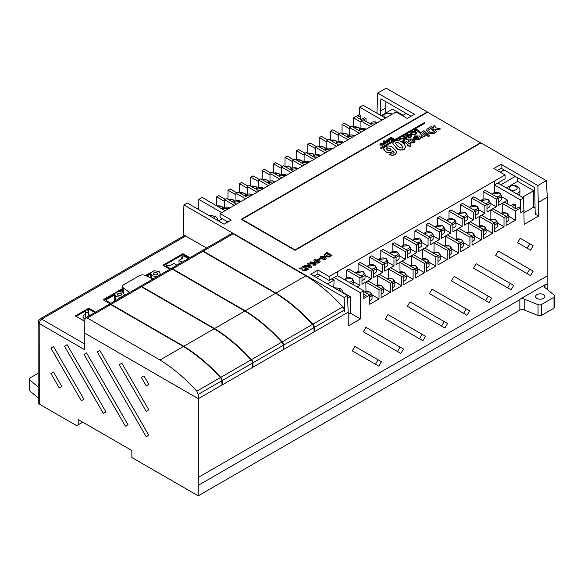 <?xml version="1.0" encoding="UTF-8"?>
<svg xmlns="http://www.w3.org/2000/svg" width="584" height="584" viewBox="0 0 584 584"><rect width="100%" height="100%" fill="white"/><g stroke="black" fill="none" stroke-linecap="round" stroke-linejoin="round"><path stroke-width="0.88" d="M498.349 201.714A5.022 2.898 0 0 0 501.422 199.042L501.422 195.494A5.022 2.898 180 0 1 498.349 198.166M486.983 208.276A5.022 2.898 0 0 0 490.056 205.604L490.056 202.057A5.022 2.898 180 0 1 486.983 204.728M475.624 214.839A5.022 2.898 0 0 0 478.69 212.167L478.69 208.619A5.022 2.898 180 0 1 475.624 211.291M464.258 221.394A5.022 2.898 0 0 0 467.331 218.723L467.331 215.182A5.022 2.898 180 0 1 464.258 217.847M452.892 227.957A5.022 2.898 0 0 0 455.965 225.285L455.965 221.737A5.022 2.898 180 0 1 452.892 224.409M441.533 234.52A5.022 2.898 0 0 0 444.599 231.848L444.599 228.3A5.022 2.898 180 0 1 441.533 230.972M430.167 241.082A5.022 2.898 0 0 0 433.233 238.411L433.233 234.863A5.022 2.898 180 0 1 430.167 237.535M418.801 247.638A5.022 2.898 0 0 0 421.874 244.966L421.874 241.426A5.022 2.898 180 0 1 418.801 244.09M407.442 254.201A5.022 2.898 0 0 0 410.508 251.529L410.508 247.981A5.022 2.898 180 0 1 407.442 250.653M396.076 260.763A5.022 2.898 0 0 0 399.142 258.091L399.142 254.544A5.022 2.898 180 0 1 396.076 257.216M384.71 267.326A5.022 2.898 0 0 0 387.783 264.654L387.783 261.106A5.022 2.898 180 0 1 384.71 263.778M373.344 273.881A5.022 2.898 0 0 0 376.417 271.21L376.417 267.669A5.022 2.898 180 0 1 373.344 270.334M361.985 280.444A5.022 2.898 0 0 0 365.051 277.772L365.051 274.224A5.022 2.898 180 0 1 361.985 276.896M353.597 284.897A5.022 2.898 0 0 0 353.692 284.335L353.692 280.787A5.022 2.898 180 0 1 350.955 283.371M506.124 221.832A5.022 2.898 0 0 0 508.883 219.241L508.883 215.693A5.022 2.898 180 0 1 506.124 218.285M494.757 228.402A5.022 2.898 0 0 0 497.48 225.826L497.48 222.278A5.022 2.898 180 0 1 494.757 224.855M483.399 234.972A5.022 2.898 0 0 0 486.078 232.41L486.078 228.862A5.022 2.898 180 0 1 483.399 231.425M472.033 241.542A5.022 2.898 0 0 0 474.675 238.995L474.675 235.447A5.022 2.898 180 0 1 472.033 238.002M460.666 248.12A5.022 2.898 0 0 0 463.273 245.572L463.273 242.031A5.022 2.898 180 0 1 460.666 244.572M449.308 254.69A5.022 2.898 0 0 0 451.87 252.157L451.87 248.609A5.022 2.898 180 0 1 449.308 251.142M437.942 261.26A5.022 2.898 0 0 0 440.467 258.741L440.467 255.193A5.022 2.898 180 0 1 437.942 257.712M426.576 267.83A5.022 2.898 0 0 0 429.065 265.326L429.065 261.778A5.022 2.898 180 0 1 426.576 264.282M415.217 274.4A5.022 2.898 0 0 0 417.662 271.91L417.662 268.363A5.022 2.898 180 0 1 415.217 270.852M403.851 280.97A5.022 2.898 0 0 0 406.26 278.488L406.26 274.947A5.022 2.898 180 0 1 403.851 277.422M392.484 287.54A5.022 2.898 0 0 0 394.857 285.072L394.857 281.524A5.022 2.898 180 0 1 392.484 283.992M381.118 294.102A5.022 2.898 0 0 0 383.454 291.657L383.454 288.109A5.022 2.898 180 0 1 381.118 290.562M369.76 300.672A5.022 2.898 0 0 0 372.052 298.241L372.052 294.694A5.022 2.898 180 0 1 369.76 297.125M519.023 195.238A6.789 3.92 0 0 0 519.921 193.297L519.921 190.282A6.789 3.92 180 0 1 516.395 193.72M543.463 298.402A4.614 2.664 180 0 1 538.433 298.979A4.614 2.664 180 0 1 535.586 296.519A4.614 2.664 180 0 1 536.937 294.635A4.614 2.664 180 0 1 541.967 294.059A4.614 2.664 180 0 1 544.814 296.519A4.614 2.664 180 0 1 543.463 298.402M85.074 318.521A3.803 2.197 180 0 1 83.067 316.586A3.803 2.197 180 0 1 84.184 315.039A3.803 2.197 180 0 1 85.49 314.542M88.25 314.542A3.803 2.197 180 0 1 90.009 315.353M157.008 272.743A2.139 1.234 0 0 0 154.68 272.472A2.139 1.234 0 0 0 153.358 273.619A2.139 1.234 0 0 0 153.986 274.487A2.139 1.234 0 0 0 156.315 274.757A2.139 1.234 0 0 0 157.636 273.619A2.139 1.234 0 0 0 157.008 272.743M120.998 293.533A2.139 1.234 0 0 0 118.669 293.27A2.139 1.234 0 0 0 117.347 294.409A2.139 1.234 0 0 0 117.975 295.278A2.139 1.234 0 0 0 120.304 295.548A2.139 1.234 0 0 0 121.625 294.409A2.139 1.234 0 0 0 120.998 293.533M111.113 304.315L183.799 346.276L214.131 328.763L141.445 286.802A3.395 1.956 -120 0 0 139.751 286.635L109.42 304.147A3.395 1.956 60 0 1 111.113 304.315L141.445 286.802M183.42 346.502L160.016 360.007L87.33 318.046L85.622 317.878L84.892 319.455L84.687 333.084L198.326 398.719L198.202 394.419L196.823 391.192L220.365 377.6A138.941 80.22 60 0 0 183.42 346.502L110.734 304.534A3.395 1.956 -120 0 0 109.033 304.366L85.622 317.878M183.799 346.276A138.941 80.22 -120 0 1 220.752 377.374A3.395 1.956 60 0 1 222.168 380.586L222.351 384.754L221.964 384.98L221.789 380.804A3.395 1.956 -120 0 0 220.365 377.6M547.193 289.409L547.303 197.209L546.339 180.653L537.864 185.544L501.101 164.323L493.881 168.484L505.065 174.945L329.12 276.531L317.93 270.071L310.717 274.239L347.48 295.46L348.203 312.184L198.348 398.704L84.687 333.084L84.687 349.736L39.194 323.47L39.303 404.084L76.679 425.663L78.183 424.787L78.183 419.553L131.845 450.534L131.845 457.513L198.21 495.831L519.84 310.141L519.84 299.672L198.21 485.355L198.21 495.831M347.48 295.46L344.107 297.417L183.916 204.926L183.194 236.257M201.378 251.076A3.395 1.956 60 0 1 201.56 250.945L231.505 233.658A3.395 1.956 60 0 1 233.198 233.826L305.885 275.794A138.941 80.22 60 0 1 342.837 306.892A3.395 1.956 60 0 1 344.253 310.104L344.319 311.535L344.699 311.308L344.107 297.417M201.56 250.945A3.395 1.956 60 0 1 203.254 251.113L275.94 293.08A138.941 80.22 -120 0 1 312.893 324.178A3.395 1.956 60 0 1 314.309 327.39L314.491 331.559L314.104 331.778L313.929 327.609A3.395 1.956 -120 0 0 312.506 324.397A138.941 80.22 60 0 0 275.553 293.299L245.229 310.812L172.543 268.844A3.395 1.956 60 0 0 170.842 268.676L201.173 251.171A3.395 1.956 -120 0 1 202.867 251.339L172.543 268.844M245.229 310.812A138.941 80.22 -120 0 1 282.174 341.91A3.395 1.956 60 0 1 283.598 345.122L283.78 349.29L283.393 349.509L283.211 345.341A3.395 1.956 -120 0 0 281.795 342.136A138.941 80.22 60 0 0 244.842 311.031L214.511 328.544L141.832 286.583A3.395 1.956 60 0 0 140.131 286.416L170.462 268.903A3.395 1.956 -120 0 1 172.156 269.071L141.832 286.583M214.511 328.544A138.941 80.22 -120 0 1 251.463 359.642A3.395 1.956 60 0 1 252.887 362.854L253.062 367.022L252.682 367.241L252.5 363.073A3.395 1.956 -120 0 0 251.083 359.868A138.941 80.22 60 0 0 214.131 328.763M160.016 360.007C172.879 367.927 185.143 378.322 196.823 391.192M244.842 311.031L172.156 269.071M275.553 293.299L202.867 251.339M305.885 275.794L275.94 293.08M381.221 148.628L425.079 123.085L424.312 122.647L380.454 147.964L381.221 148.628L425.079 123.085M383.863 144.036L383.111 145.044L380.432 145.197L379.936 144.43M388.053 139.218L389.002 138.663L391.55 138.839L390.521 137.787L391.316 137.328L394.426 139.342L393.623 139.802L392.433 139.116L392.317 140.561L391.316 141.138L391.477 139.43L388.053 139.437L391.455 139.649M391.572 138.62L390.521 137.787M396.813 152.256L395.244 154.57C393.346 155.512 391.419 155.505 389.448 154.548L391.477 152.942L393.711 153.183L394.156 152.409L392.959 150.687L391.937 151.825C389.754 152.818 387.637 152.745 385.601 151.592L383.557 148.818L385.09 146.745C387.82 145.62 390.36 145.817 392.718 147.343L396.813 152.147L395.244 154.344C393.346 155.293 391.419 155.286 389.448 154.329M394.156 152.628L392.959 150.906L391.937 152.044C389.754 153.037 387.637 152.964 385.601 151.811L383.564 148.927M404.135 141.357L401.858 141.934L401.916 141.072L403.434 140.729L404.15 139.715L403.493 138.773L400.69 139.036L399.85 139.897L398.85 139.642L400.011 138.393L404.238 138.328L405.186 139.7L404.135 141.357L405.186 139.7M404.143 139.824L403.493 138.999M407.544 139.269L406.778 139.707L403.142 136.707L403.909 136.269L407.544 139.269M411.764 136.035L410.808 137.51L408.085 138.065L408.333 137.211L410.114 136.868L410.734 135.817L410.034 135.211L407.347 135.189L406.895 136.452M410.749 136.006L410.034 134.992L407.347 134.97L406.895 136.233L408.231 135.459L408.836 136.145L406.668 137.393L405.676 135.948M416.655 133.203L415.611 134.51L411.618 134.524L410.581 133.086L411.669 131.663L415.596 131.634L416.655 132.991M416.655 133.21L415.611 134.736L411.618 134.751L410.589 133.196M425.415 135.904L424.006 136.722L423.247 136.057L422.765 137.547L421.991 137.824L421.429 136.853L422.378 135.868L419.808 133.072L421.217 132.261L425.415 135.904L424.006 136.941L423.32 136.349M423.342 136.714L423.247 136.057M423.247 136.284L422.765 137.766L421.991 138.043L421.429 136.853M422.371 135.984L419.808 133.072M428.174 134.539L426.765 135.349L422.575 131.473L423.984 130.663L428.174 134.539M429.722 135.882L428.313 136.692L427.357 135.641L428.766 134.831L429.722 135.882M295.029 249.886L480.501 142.803L427.524 112.216L242.053 219.299L295.029 249.886L295.029 250.324L481.026 142.949L546.339 180.653M420.706 137.656L419.567 139.612L415.297 139.503L414.479 138.926L417.772 136.656L415.625 136.554L415.217 137.532L413.742 138.065L413.56 137.51M417.772 136.875L415.625 136.773L415.217 137.758L413.742 138.291L413.552 137.627M420.765 137.948L420.706 137.43L419.567 139.393L415.297 139.284L414.479 138.707M413.487 141.459L412.056 139.977L410.348 139.824L410.143 140.897L408.574 141.591L408.238 140.591M415.166 141.109L414.005 142.825L410.282 143.007L411.523 141.905L413.122 141.941L413.501 141.35M410.975 144.248L410.253 144.664L410.91 145.241L410.216 146.708L408.829 145.482L407.924 146.007L407.187 145.263L408.034 144.774L405.661 142.671L404.238 143.131L403.566 142.423L406.851 141.656L409.45 143.956L410.231 143.503L410.975 144.248L410.406 144.796M410.91 145.241L410.216 146.934L408.829 145.701L407.924 146.226L407.187 145.263M407.88 144.861L405.661 142.89L404.238 143.35L403.566 142.423M419.991 132.079L419.232 132.517L416.202 130.203L414.903 130.955L414.29 130.276L416.363 129.079L419.991 132.079M405.712 147.073L404.259 149.365C401.755 150.438 399.39 150.292 397.149 148.935L392.871 143.679M389.762 140.635L389.01 141.642L386.323 141.795L385.834 141.029M384.549 141.007L384.082 141.518L387.418 142.248L386.608 142.715L384.506 142.211L385.331 143.452L384.549 143.905L383.162 141.62L383.914 140.642L384.549 141.007L384.082 141.744M387.418 142.248L386.608 142.934L384.681 142.474M385.331 143.452L384.549 144.124L383.104 141.167M434.905 129.882L440.664 128.991L435.993 127.881L434.065 125.18L432.423 130.166L434.679 129.685L436.825 131.561L433.861 133.24L428.568 132.882L426.605 129.977L427.305 128.867L431.094 126.56L433.014 128.232M436.825 131.561L433.861 133.459L428.568 133.101L426.605 130.195M426.605 129.977L426.583 130.393M432.467 129.801L430.634 128.203L428.459 130.144M432.423 129.984L430.634 128.429L428.459 130.225L429.999 132.108L432.54 132.546L434.459 131.539L432.605 129.925M434.306 131.626L432.605 130.144M501.422 196.604L507.606 200.173L498.349 205.51L498.349 197.888L496.239 199.107L496.239 206.729L486.983 212.072L486.983 204.451L484.873 205.663L484.873 213.291L475.624 218.635L475.624 211.007L473.507 212.226L473.507 219.854L464.258 225.198L464.258 217.569L462.148 218.788L462.148 226.409L452.892 231.753L452.892 224.132L450.782 225.351L450.782 232.972L441.533 238.316L441.533 230.687L439.416 231.906L439.416 239.535L430.167 244.878L430.167 237.25L428.057 238.469L428.057 246.098L418.801 251.434L418.801 243.813L416.691 245.032L416.691 252.653L407.442 257.997L407.442 250.375L405.325 251.594L405.325 259.216L396.076 264.559L396.076 256.931L393.966 258.15L393.966 265.778L384.71 271.122L384.71 263.493L382.6 264.713L382.6 272.341L373.344 277.677L373.344 270.056L371.234 271.275L371.234 278.897L361.985 284.24L361.985 276.619L359.875 277.838L359.875 285.459L357.226 286.992M369.643 123.574L377.768 122.545M358.284 130.137L366.402 129.108M346.918 136.7L355.043 135.663M335.552 143.262L343.677 142.226M324.193 149.818L332.311 148.789M312.827 156.381L320.944 155.351M301.461 162.943L309.586 161.907M290.102 169.506L298.22 168.469M286.853 175.032L278.729 176.069M267.37 182.624L275.495 181.595M256.011 189.187L264.129 188.15M252.762 194.713L244.638 195.749M233.279 202.305L241.404 201.276M221.913 208.868L230.038 207.838M490.056 203.159L496.239 206.729M478.69 209.722L484.873 213.291M467.331 216.284L473.507 219.854M455.965 222.847L462.148 226.409M444.599 229.403L450.782 232.972M433.233 235.965L439.416 239.535M421.874 242.528L428.057 246.098M410.508 249.091L416.691 252.653M399.142 255.646L405.325 259.216M387.783 262.209L393.966 265.778M376.417 268.771L382.6 272.341M365.051 275.334L371.234 278.897M353.692 281.889L359.875 285.459M506.124 216.314L492.954 208.714L490.845 209.933L504.014 217.533L506.124 216.314L506.124 225.541L515.373 220.197L508.883 216.445M494.757 222.876L481.588 215.277L479.479 216.496L492.648 224.095L494.757 222.876L494.757 232.096L504.014 226.76L497.48 222.986M483.399 229.439L470.229 221.832L468.12 223.052L481.282 230.658L483.399 229.439L483.399 238.659L492.648 233.315L486.078 229.527M472.033 236.002L458.863 228.395L456.754 229.614L469.923 237.221L472.033 236.002L472.033 245.222L481.282 239.878L474.675 236.06M460.666 242.557L447.497 234.958L445.388 236.177L458.557 243.776L460.666 242.557L460.666 251.784L469.923 246.441L463.273 242.601M449.308 249.12L436.139 241.52L434.021 242.74L447.191 250.339L449.308 249.12L449.308 258.34L458.557 253.003L451.87 249.142M437.942 255.683L424.772 248.076L422.663 249.295L435.832 256.902L437.942 255.683L437.942 264.902L447.191 259.559L440.467 255.675M434.021 251.959L434.021 242.74M426.576 262.245L413.406 254.639L411.297 255.858L424.466 263.464L426.576 262.245L426.576 271.465L435.832 266.122L429.065 262.216M422.663 249.295L422.692 258.537M415.217 268.801L402.048 261.201L399.93 262.42L413.1 270.02L415.217 268.801L415.217 278.028L424.466 272.684L417.662 268.757M411.297 255.858L411.348 265.107M403.851 275.363L390.681 267.764L388.572 268.983L401.741 276.582L403.851 275.363L403.851 284.583L413.1 279.247L406.26 275.298M399.93 262.42L400.004 271.684M392.484 281.926L379.315 274.319L377.206 275.538L390.375 283.145L392.484 281.926L392.484 291.146L401.741 285.802L394.857 281.831M388.572 268.983L388.667 278.254M381.118 288.489L367.957 280.882L365.839 282.101L379.009 289.708L381.118 288.489L381.118 297.709L390.375 292.365L383.454 288.372M377.206 275.538L377.322 284.831M337.486 271.699L337.486 275.597L363.788 290.781L363.788 298.497L369.76 295.044L369.76 304.271L379.009 298.928L372.052 294.913M365.839 282.101L365.986 291.401M517.628 177.762L517.628 181.39L533.747 190.705L522.461 197.224M517.628 181.39L510.182 185.69M507.832 187.048L506.335 187.909M385.031 113.435L392.47 109.135L403.106 115.274M382.673 114.793L381.177 115.654M333.763 287.547L334.114 280.123L331.88 278.838M347.597 298.176L350.239 296.65L342.852 292.394M334.501 287.569L334.114 287.343M208.612 215.284L209.349 215.313M218.825 220.781L217.701 220.132M533.134 245.696L520.213 238.236L517.636 242.703L530.557 250.164L533.134 245.696L529.754 243.747L527.177 248.215M533.134 271.151L498.174 250.967L495.597 255.434L530.557 275.619L533.134 271.151L529.754 269.202L527.177 273.662M513.672 285.364L476.128 263.691L473.551 268.158L511.088 289.832L513.672 285.364L510.292 283.415L507.715 287.883M491.626 298.088L454.089 276.414L451.505 280.882L489.049 302.556L491.626 298.088L488.246 296.139L485.669 300.607M469.58 310.819L432.043 289.146L429.466 293.613L467.003 315.287L469.58 310.819L466.207 308.87L463.623 313.331M447.541 323.543L409.997 301.87L407.42 306.337L444.957 328.011L447.541 323.543L444.161 321.594L441.584 326.062M425.495 336.274L387.959 314.594L385.374 319.061L422.918 340.735L425.495 336.274L422.115 334.318L419.538 338.786M403.456 348.998L365.912 327.325L363.336 331.792L400.872 353.466L403.456 348.998L400.076 347.049L397.492 351.517M381.41 361.722L354.889 346.414L352.313 350.882L378.834 366.19L381.41 361.722L378.031 359.773L375.454 364.241M515.395 208.546L515.395 204.758L512.11 206.656L515.949 208.868L519.234 206.977L520.563 207.743L520.227 199.83L523.6 197.881L524.147 224.395L538.587 216.058L537.864 185.544M494.473 181.062L494.473 184.967L520.227 199.83M494.451 181.055L494.451 192.384M507.606 200.173L507.606 204.05M515.395 204.758L513.862 203.874L510.577 205.765L504.32 202.152L502.211 203.371L515.373 210.977L515.373 220.197M363.788 294.037L366.11 295.38L363.788 296.723M366.051 121.508L366.051 118.537L364.518 117.647L360.963 119.698L357.131 117.486L360.678 115.435L359.35 114.668L359.686 107.149L363.065 105.2L385.44 118.114M382.06 120.063L359.686 107.149M360.678 119.53L360.678 115.435M502.211 203.371L502.211 212.518M504.014 217.533L504.014 226.76M492.648 224.095L492.648 233.315M481.282 230.658L481.282 239.878M469.923 237.221L469.923 246.441M458.557 243.776L458.557 253.003M447.191 250.339L447.191 259.559M435.832 256.902L435.832 266.122M424.466 263.464L424.466 272.684M413.1 270.02L413.1 279.247M401.741 276.582L401.741 285.802M390.375 283.145L390.375 292.365M379.009 289.708L379.009 298.928M363.788 290.781L360.408 292.73L360.408 318.93L350.239 313.053L350.239 296.65M348.203 312.184L348.203 325.974L360.408 318.93M547.303 275.911L198.326 477.398L198.326 398.719M547.303 197.239L538.587 202.268M524.147 210.605L520.767 212.554L520.563 207.743M515.373 210.977L520.767 207.86M445.388 236.177L445.388 245.389M456.754 229.614L456.754 238.812M468.12 223.052L468.12 232.242M479.479 216.496L479.479 225.665M490.845 209.933L490.845 219.088M308.418 268.976L306.323 270.188L303.001 270.509L302.395 269.728L302.877 268.99L299.008 268.647L300.132 267.998L304.578 267.866L302.461 266.647L303.424 266.092L308.418 269.202L306.323 270.407L303.001 270.728L302.402 269.844M302.877 269.209L299.008 268.647M304.381 267.983L302.461 266.647M316.221 264.041L315.543 265.085L312.871 265.121L315.068 263.961M314.834 264.53L314.148 263.041L313.666 263.8L310.615 263.749L309.878 262.8L310.564 261.902L314.747 262.362L316.229 263.932L315.543 264.859L312.871 264.902M314.148 263.202L313.666 264.026L310.615 263.968L309.885 262.917M320.507 258.967L318.652 260.041L317.82 259.559L319.674 258.267L320.507 258.967M326.295 258.31L325.66 259.019L324.003 259.384L321.499 258.5L319.974 257.04M326.288 258.296L325.66 259.245L324.003 259.603L321.499 258.727L319.959 257.142M427.284 112.354L427.276 111.916L241.287 219.299L295.029 250.324M427.276 111.916L386.148 88.169L377.673 93.06L376.957 113.216M183.916 204.926L187.289 202.977L224.059 224.205L231.279 220.037L220.088 213.576L396.04 111.997L407.223 118.457L414.443 114.289L377.673 93.06M332.026 255.347L329.157 257.113L325.325 256.5L324.062 254.763L327.033 252.463L332.026 255.347L329.157 256.894L325.325 256.281L324.062 254.763M319.514 262.566L320.149 261.617L319.514 262.566L317.864 262.931L315.353 262.048L313.827 260.581M319.514 262.793L317.864 263.15L315.353 262.274L313.82 260.69M311.841 266.998L310.819 267.808L303.935 266.019L304.95 265.209L306.527 265.632L308.44 264.53L307.71 263.618L308.732 263.026L311.841 266.998L310.819 267.589L303.935 265.8M308.323 264.596L307.71 263.618M198.21 485.355L198.326 477.398M141.343 377.403L146.219 385.856L148.803 384.367L143.919 375.913L141.343 377.403L143.919 375.913M121.873 363.182L119.297 364.671L146.219 411.304L148.803 409.815L121.873 363.182L119.297 364.671M146.219 436.759L148.803 435.27L99.835 350.458L97.258 351.948L146.219 436.759M125.421 426.189L127.998 424.699L86.571 352.94L83.994 354.43L125.421 426.189M103.375 413.457L105.96 411.968L67.109 344.684L64.525 346.173L103.375 413.457M53.509 346.575L50.925 348.064L81.337 400.734L83.913 399.244L53.509 346.575L50.925 348.064M53.509 372.03L50.925 373.519L59.291 388.01L61.867 386.52L53.509 372.03L50.925 373.519M150.453 274.553A2.716 1.569 0 0 0 149.139 274.969L147.007 276.203M122.567 290.314L119.99 291.803M114.449 295L107.376 299.088A2.716 1.569 0 0 0 106.58 300.198A2.716 1.569 0 0 0 107.376 301.308L110.858 303.315M227.899 221.986L220.088 217.482L220.088 213.576M359.875 277.838L346.721 270.246L346.721 277.677M346.721 270.246L348.838 269.027L361.985 276.619M371.234 271.275L358.087 263.683L358.087 271.115M358.087 263.683L360.197 262.464L373.344 270.056M382.6 264.713L369.453 257.121L369.453 264.559M369.453 257.121L371.563 255.901L384.71 263.493M393.966 258.15L380.812 250.565L380.812 257.997M380.812 250.565L382.929 249.346L396.076 256.931M405.325 251.594L392.178 244.002L392.178 251.434M392.178 244.002L394.288 242.783L407.442 250.375M416.691 245.032L403.544 237.44L403.544 244.871M403.544 237.44L405.654 236.221L418.801 243.813M428.057 238.469L414.903 230.877L414.903 238.316M414.903 230.877L417.02 229.658L430.167 237.25M439.416 231.906L426.269 224.322L426.269 231.753M426.269 224.322L428.379 223.103L441.533 230.687M450.782 225.351L437.635 217.759L437.635 225.19M437.635 217.759L439.745 216.54L452.892 224.132M462.148 218.788L449.001 211.196L449.001 218.628M449.001 211.196L451.111 209.977L464.258 217.569M473.507 212.226L460.36 204.634L460.36 212.072M460.36 204.634L462.47 203.414L475.624 211.007M484.873 205.663L471.726 198.078L471.726 205.51M471.726 198.078L473.836 196.859L486.983 204.451M496.239 199.107L483.092 191.516L483.092 198.947M483.092 191.516L485.202 190.296L498.349 197.888M385.951 101.74L385.674 107.923L380.337 111.004L380.337 115.165M385.674 113.055L385.674 107.923M533.747 190.705L533.747 207.101L535.207 207.948M538.587 216.058L535.207 214.109L534.652 187.595L501.101 168.221L501.101 164.323M505.065 174.945L505.065 178.85L497.853 183.011L523.6 197.881M411.063 116.238L380.885 98.813L380.337 111.004M337.486 275.597L334.114 277.546L360.408 292.73M225.081 210.7L202.159 197.465L198.779 199.414L221.701 212.649M198.779 199.414L198.779 209.612M185.69 236.009L41.69 319.149A3.526 2.037 -120 0 0 39.924 318.974L183.923 235.834A3.526 2.037 60 0 1 185.69 236.009L206.561 248.054M344.297 311.104L344.699 311.308M225.234 199.327L218.766 195.596L216.613 196.837L216.613 205.809M236.637 192.742L230.169 189.012L228.016 190.253L228.016 199.275L233.293 199.845L234.629 201.108M248.039 186.165L241.572 182.427L239.418 183.668L239.418 192.698M259.442 179.58L252.974 175.842L250.821 177.083L250.821 186.121M270.845 172.995L264.377 169.258L262.223 170.499L262.223 179.536M282.247 166.411L275.779 162.68L273.626 163.922L273.626 172.952M293.65 159.833L287.175 156.096L285.029 157.337L285.029 166.367M305.052 153.249L298.577 149.511L296.431 150.752L296.431 159.79M316.455 146.664L309.98 142.927L307.834 144.168L307.834 153.205M327.858 140.08L321.382 136.342L319.236 137.583L319.236 146.62M339.26 133.495L332.785 129.765L330.639 131.006L330.639 140.036M350.663 126.918L344.188 123.18L342.041 124.421L342.041 133.451M359.35 114.668L353.444 117.837L353.444 126.874M82.724 422.166L78.183 424.787M82.731 422.174L76.679 425.663M39.303 404.084A3.526 2.037 180 0 1 38.274 402.646L38.274 392.178L39.303 393.594M38.274 397.93L29.689 390.857A2.716 1.569 180 0 1 29.2 389.959L29.2 379.096A2.716 1.569 180 0 1 29.996 377.987L38.157 373.271M519.84 299.672L520.008 299.19A3.395 1.956 180 0 1 524.184 299.059L524.184 309.921A3.395 1.956 0 0 0 519.84 310.141M524.184 299.059L538.046 304.666A2.716 1.569 180 0 0 541.529 304.49L554.004 297.285A2.716 1.569 180 0 0 554.8 296.176A2.716 1.569 180 0 0 554.311 295.278L544.602 287.277A3.395 1.956 180 0 1 543.989 286.153A3.395 1.956 180 0 1 544.821 284.861L520.008 299.19M544.821 284.861L544.981 287.583M547.193 283.875L544.981 285.153M554.8 296.176L554.8 307.038A2.716 1.569 180 0 1 554.004 308.148L541.529 315.353A2.716 1.569 180 0 1 538.046 315.528L524.184 309.921M84.862 321.426L75.351 315.929L88.79 308.177L95.615 312.111M110.084 303.76L103.149 299.753L122.567 288.547M145.292 275.422L151.417 272.297M169.9 269.224L162.943 265.209L182.909 253.682L189.866 257.697M189.099 258.143L182.909 254.573L163.71 265.654M182.909 256.339L182.909 253.682M150.453 273.327L146.153 275.816M122.567 289.43L118.778 291.62M114.449 294.117L103.915 300.198M94.842 312.557L88.79 309.06L87.133 310.016M88.79 314.696L88.79 308.177M85.322 311.06L76.117 316.375M501.101 168.221L497.261 170.44M334.114 277.546L329.12 280.429L317.93 273.969L314.097 276.188M329.12 280.429L329.12 276.531M317.93 273.969L317.93 270.071M497.853 183.011L494.473 184.967M218.482 220.986L222.322 218.766M348.203 314.228L350.239 313.053M316.324 277.473L320.163 275.261M327.514 283.933L334.114 280.123M99.835 350.458L97.258 351.948M86.571 352.94L83.994 354.43M67.109 344.684L64.525 346.173M406.245 113.457L402.412 115.676M533.747 207.101L524.147 212.649M504.094 169.951L500.254 172.171M515.285 176.412L500.846 184.748M369.76 295.044L363.788 291.599M370.701 126.626L360.927 120.983L360.927 128.422M360.927 120.983L363.044 119.764L372.811 125.407M359.335 133.188L349.568 127.546L349.568 134.984M349.568 127.546L351.678 126.327L361.445 131.969M347.969 139.751L338.202 134.108L338.202 141.547M338.202 134.108L340.311 132.889L350.079 138.532M336.61 146.307L326.836 140.671L326.836 148.102M326.836 140.671L328.953 139.452L338.72 145.088M325.244 152.869L315.477 147.226L315.477 154.665M315.477 147.226L317.587 146.007L327.354 151.65M313.878 159.432L304.111 153.789L304.111 161.228M304.111 153.789L306.22 152.57L315.988 158.213M302.512 165.995L292.745 160.352L292.745 167.79M292.745 160.352L294.862 159.133L304.629 164.776M291.153 172.55L281.386 166.915L281.386 174.346M281.386 166.915L283.495 165.695L293.263 171.331M279.787 179.113L270.02 173.47L270.02 180.909M270.02 173.47L272.129 172.251L281.897 177.894M268.421 185.675L258.654 180.033L258.654 187.471M258.654 180.033L260.763 178.813L270.538 184.456M257.062 192.231L247.295 186.595L247.295 194.034M247.295 186.595L249.404 185.376L259.172 191.012M245.696 198.794L235.929 193.158L235.929 200.589M235.929 193.158L238.038 191.939L247.806 197.574M234.33 205.356L224.563 199.713L224.563 207.152M224.563 199.713L226.672 198.494L236.447 204.137M353.444 117.837L360.927 122.158M363.482 120.019L366.051 118.537M342.041 124.421L349.568 128.765M330.639 131.006L338.202 135.371M319.236 137.583L326.836 141.978M307.834 144.168L315.477 148.584M296.431 150.752L304.111 155.183M285.029 157.337L292.745 161.79M273.626 163.922L281.386 168.396M262.223 170.499L270.02 175.003M250.821 177.083L258.654 181.609M239.418 183.668L247.295 188.216M228.016 190.253L235.929 194.815M216.613 196.837L224.563 201.422M188.325 258.588L183.675 255.901L181.653 257.07L181.653 258.894M181.653 257.07L183.237 257.982L179.011 260.42L179.011 263.968M179.011 260.42L182.077 262.194M176.915 265.173L173.85 263.406L169.623 265.844L168.039 264.924L166.017 266.092L166.017 266.983M166.017 266.092L170.681 268.793M151.059 272.502L151.059 272.093M150.453 272.852L151.818 275.75L156.84 276.509L160.498 274.385L159.133 271.494L154.11 270.728L150.453 272.852L150.453 277.758M151.818 275.75L151.818 278.378M114.449 293.635L115.793 296.533L120.808 297.307L124.48 295.19L123.136 292.292L118.121 291.518L114.449 293.635L114.449 301.242M115.793 296.533L115.793 300.461M152.971 278.999A4.343 2.511 0 0 0 152.19 278.546L145.263 275.414A4.343 2.511 0 0 0 139.51 275.611L123.837 284.663A4.343 2.511 0 0 0 122.567 286.437A4.343 2.511 0 0 0 123.487 287.978L128.918 291.985A4.343 2.511 0 0 0 129.706 292.431M86.658 317.28A1.219 0.708 180 0 1 85.651 316.623L85.264 311.608A1.606 0.927 180 0 0 86.286 312.433A1.606 0.927 180 0 0 88.009 312.228A1.606 0.927 180 0 0 88.476 311.608C87.958 310.009 87.133 309.542 86.009 310.221L85.264 311.608M480.501 143.248L480.501 142.803M242.053 219.737L242.053 219.299M38.274 392.163L38.157 384.089L39.194 385.498M330.04 255.529L326.909 253.719L325.529 254.354L326.332 255.748L328.843 256.164L330.237 255.42L326.909 253.5L325.303 254.755M319.974 257.274L320.601 256.106L324.77 256.624L326.288 258.07M324.828 258.544L324.901 257.931L323.799 257.172L321.434 256.58L321.361 257.194L324.828 258.544L324.901 257.931L323.799 257.398L321.434 256.807L321.361 257.413M321.434 256.807L321.361 257.194M324.828 258.763L324.901 258.157M320.507 258.741L318.652 260.041M318.652 259.814L317.82 259.332M313.827 260.822L314.462 259.646L318.63 260.172L320.149 261.617M318.682 262.085L318.762 261.479L317.659 260.719L315.294 260.128L315.221 260.741L318.682 262.085L318.762 261.479L317.659 260.938L315.294 260.354L315.221 260.96M315.294 260.354L315.221 260.741M318.682 262.311L318.762 261.698M314.834 264.311L314.148 263.041M312.995 263.231L312.944 262.428L311.411 262.369L311.527 263.165L312.995 263.231L312.944 262.428L311.411 262.596L311.527 263.384M311.411 262.596L311.527 263.165M312.995 263.45L312.944 262.654M308.972 265.18L307.666 265.939L310.111 266.596L308.972 265.18L307.929 266.012M309.885 266.53L308.972 265.406M305.41 268.348L303.914 269.925L305.031 269.954L306.622 269.049L305.41 268.348L303.914 270.151M306.432 269.158L305.41 268.574M38.201 387.009L29.689 379.994A2.716 1.569 180 0 1 29.2 379.096M429.722 135.663L428.313 136.692M428.313 136.474L427.357 135.641M428.174 134.313L426.765 135.349M426.765 135.13L422.575 131.473M413.742 138.291L414.662 135.933L419.392 135.999L420.706 137.43M415.144 137.211L415.217 137.758M418.75 138.693L418.589 137.291L416.604 138.437L418.75 138.693L419.129 138.116M418.589 137.291L416.794 138.554M419.122 138.233L418.589 137.517M413.122 141.941C413.691 141.131 413.333 140.401 412.056 139.758L410.348 139.824M408.574 141.591L410.143 140.678L410.348 139.598L410.143 140.897M408.574 141.372L408.231 140.474L409.355 138.999L413.654 139.087L415.173 141L414.005 142.825M414.005 142.606L410.282 142.781M419.991 131.853L419.232 132.298L416.202 129.984L414.903 130.955M414.903 130.736L414.29 130.276M414.925 134.094L415.625 133.152L414.881 132.093L412.333 132.093L411.625 133.072L412.348 134.072L414.925 134.094M415.618 133.262L414.881 132.32L412.333 132.312L411.632 133.188M408.836 135.919L406.668 137.174L405.676 135.838L406.625 134.576L408.968 134.043L410.8 134.554L411.771 135.919L410.808 137.51M410.808 137.284L408.085 137.846M406.763 135.773L406.895 136.233M407.544 139.043L406.778 139.707M406.778 139.488L403.142 136.707M404.135 141.138L401.858 141.715M403.493 138.773L400.69 138.81L399.85 139.897M399.85 139.671L398.85 139.642M394.331 141.401C396.828 140.321 399.201 140.459 401.442 141.817L404.347 144.168L405.719 146.956L404.259 149.139C401.755 150.219 399.39 150.073 397.149 148.716L392.864 143.569L394.331 141.401M398.762 142.825L396.032 142.467L395.514 143.438L397.427 145.861L399.894 147.745L402.58 148.066L403.055 147.132L401.296 144.774L398.762 142.825L396.032 142.686L395.514 143.657M403.077 147.321L401.296 144.993L398.762 143.043M389.652 148.132L386.769 147.818L386.309 148.767L387.864 150.343L390.689 150.665L391.2 149.862L389.652 148.132L386.769 148.037L386.309 148.986M391.185 149.978L389.652 148.358M394.426 139.123L393.623 139.583L392.433 138.897L392.317 140.561M392.317 140.335L391.316 140.919M386.579 140.021L389.265 139.868L389.769 140.525L389.01 141.423L386.323 141.569L385.82 140.919L386.579 140.021M388.448 141.102L388.469 140.328L387.134 140.343L387.119 141.116L388.448 141.102L388.469 140.554L387.134 140.561L387.119 141.335M387.134 140.561L387.119 141.116M388.448 141.321L388.469 140.554M380.688 143.423L383.374 143.27L383.878 143.927L383.111 144.825L380.432 144.971L379.929 144.321L380.688 143.423M382.556 144.503L382.578 143.73L381.243 143.744L381.228 144.518L382.556 144.503L382.578 143.956L381.243 143.963L381.228 144.737M381.243 143.963L381.228 144.518M382.556 144.722L382.578 143.956M380.454 147.964L381.221 148.409M432.423 129.94L440.664 128.991M314.09 331.325L314.491 331.559M283.371 349.057L283.78 349.29M252.66 366.788L253.062 367.022M221.949 384.52L222.351 384.754M496.604 196.881A3.935 2.27 0 0 0 500.072 195.421A3.935 2.27 0 0 0 499.181 193.005A3.935 2.27 0 0 0 494.984 192.486A3.935 2.27 0 0 0 492.465 194.487M377.425 122.742A3.935 2.27 0 0 0 377.023 122.472A3.935 2.27 0 0 0 372.833 121.961A3.935 2.27 0 0 0 370.307 123.961M485.238 203.436A3.935 2.27 0 0 0 488.706 201.984A3.935 2.27 0 0 0 487.815 199.56A3.935 2.27 0 0 0 483.625 199.049A3.935 2.27 0 0 0 481.099 201.049M366.058 129.305A3.935 2.27 0 0 0 365.657 129.035A3.935 2.27 0 0 0 361.467 128.524A3.935 2.27 0 0 0 358.948 130.524M473.879 209.999A3.935 2.27 0 0 0 477.347 208.546A3.935 2.27 0 0 0 476.456 206.123A3.935 2.27 0 0 0 472.259 205.612A3.935 2.27 0 0 0 469.74 207.612M354.692 135.868A3.935 2.27 0 0 0 354.298 135.597A3.935 2.27 0 0 0 350.101 135.079A3.935 2.27 0 0 0 347.582 137.087M462.513 216.562A3.935 2.27 0 0 0 465.981 215.109A3.935 2.27 0 0 0 465.09 212.686A3.935 2.27 0 0 0 460.893 212.167A3.935 2.27 0 0 0 458.374 214.175M343.334 142.43A3.935 2.27 0 0 0 342.932 142.16A3.935 2.27 0 0 0 338.742 141.642A3.935 2.27 0 0 0 336.216 143.642M451.147 223.124A3.935 2.27 0 0 0 454.615 221.664A3.935 2.27 0 0 0 453.724 219.248A3.935 2.27 0 0 0 449.534 218.73A3.935 2.27 0 0 0 447.008 220.73M331.967 148.986A3.935 2.27 0 0 0 331.566 148.716A3.935 2.27 0 0 0 327.376 148.205A3.935 2.27 0 0 0 324.857 150.205M439.788 229.68A3.935 2.27 0 0 0 443.256 228.227A3.935 2.27 0 0 0 442.358 225.804A3.935 2.27 0 0 0 438.168 225.293A3.935 2.27 0 0 0 435.649 227.293M320.601 155.548A3.935 2.27 0 0 0 320.207 155.278A3.935 2.27 0 0 0 316.01 154.767A3.935 2.27 0 0 0 313.491 156.767M428.422 236.243A3.935 2.27 0 0 0 431.89 234.79A3.935 2.27 0 0 0 430.999 232.366A3.935 2.27 0 0 0 426.802 231.855A3.935 2.27 0 0 0 424.283 233.856M309.235 162.111A3.935 2.27 0 0 0 308.841 161.841A3.935 2.27 0 0 0 304.644 161.323A3.935 2.27 0 0 0 302.125 163.33M417.056 242.805A3.935 2.27 0 0 0 420.524 241.353A3.935 2.27 0 0 0 419.633 238.929A3.935 2.27 0 0 0 415.443 238.411A3.935 2.27 0 0 0 412.917 240.418M297.877 168.674A3.935 2.27 0 0 0 297.475 168.404A3.935 2.27 0 0 0 293.285 167.885A3.935 2.27 0 0 0 290.759 169.886M405.69 249.368A3.935 2.27 0 0 0 409.165 247.908A3.935 2.27 0 0 0 408.267 245.492A3.935 2.27 0 0 0 404.077 244.973A3.935 2.27 0 0 0 401.558 246.974M286.51 175.229A3.935 2.27 0 0 0 286.116 174.959A3.935 2.27 0 0 0 281.919 174.448A3.935 2.27 0 0 0 279.4 176.448M394.331 255.923A3.935 2.27 0 0 0 397.799 254.471A3.935 2.27 0 0 0 396.908 252.047A3.935 2.27 0 0 0 392.711 251.536A3.935 2.27 0 0 0 390.192 253.536M275.144 181.792A3.935 2.27 0 0 0 274.75 181.522A3.935 2.27 0 0 0 270.553 181.011A3.935 2.27 0 0 0 268.034 183.011M382.965 262.486A3.935 2.27 0 0 0 386.433 261.033A3.935 2.27 0 0 0 385.542 258.61A3.935 2.27 0 0 0 381.352 258.099A3.935 2.27 0 0 0 378.826 260.099M263.786 188.355A3.935 2.27 0 0 0 263.384 188.084A3.935 2.27 0 0 0 259.194 187.566A3.935 2.27 0 0 0 256.668 189.574M371.599 269.049A3.935 2.27 0 0 0 375.067 267.596A3.935 2.27 0 0 0 374.176 265.173A3.935 2.27 0 0 0 369.986 264.654A3.935 2.27 0 0 0 367.467 266.662M252.419 194.917A3.935 2.27 0 0 0 252.018 194.647A3.935 2.27 0 0 0 247.828 194.129A3.935 2.27 0 0 0 245.309 196.129M360.24 275.611A3.935 2.27 0 0 0 363.708 274.151A3.935 2.27 0 0 0 362.817 271.735A3.935 2.27 0 0 0 358.62 271.217A3.935 2.27 0 0 0 356.101 273.217M241.053 201.473A3.935 2.27 0 0 0 240.659 201.203A3.935 2.27 0 0 0 236.462 200.692A3.935 2.27 0 0 0 233.943 202.692M348.874 282.167A3.935 2.27 0 0 0 352.342 280.714A3.935 2.27 0 0 0 351.451 278.291A3.935 2.27 0 0 0 347.261 277.78A3.935 2.27 0 0 0 344.735 279.78M229.694 208.035A3.935 2.27 0 0 0 229.293 207.765A3.935 2.27 0 0 0 225.103 207.254A3.935 2.27 0 0 0 222.577 209.254M506.124 216.671A3.935 2.27 0 0 0 506.642 213.204A3.935 2.27 0 0 0 500.911 213.306M359.328 129.122A3.935 2.27 0 0 0 358.174 127.487A3.935 2.27 0 0 0 353.196 127.203M494.757 223.234A3.935 2.27 0 0 0 495.239 219.788A3.935 2.27 0 0 0 489.545 219.869M347.925 135.707A3.935 2.27 0 0 0 346.772 134.065A3.935 2.27 0 0 0 341.837 133.773M483.399 229.804A3.935 2.27 0 0 0 483.837 226.366A3.935 2.27 0 0 0 478.179 226.424M336.523 142.292A3.935 2.27 0 0 0 335.369 140.649A3.935 2.27 0 0 0 330.486 140.335M472.033 236.367A3.935 2.27 0 0 0 472.434 232.95A3.935 2.27 0 0 0 466.813 232.987M325.12 148.883A3.935 2.27 0 0 0 323.967 147.234A3.935 2.27 0 0 0 319.127 146.905M460.666 242.937A3.935 2.27 0 0 0 461.031 239.535A3.935 2.27 0 0 0 455.447 239.549M313.717 155.468A3.935 2.27 0 0 0 312.564 153.818A3.935 2.27 0 0 0 307.775 153.468M449.308 249.499A3.935 2.27 0 0 0 449.629 246.119A3.935 2.27 0 0 0 444.081 246.105M302.315 162.06A3.935 2.27 0 0 0 301.161 160.403A3.935 2.27 0 0 0 296.424 160.038M437.942 256.062A3.935 2.27 0 0 0 438.226 252.704A3.935 2.27 0 0 0 432.722 252.668M290.912 168.652A3.935 2.27 0 0 0 289.759 166.98A3.935 2.27 0 0 0 285.072 166.601M426.576 262.632A3.935 2.27 0 0 0 426.824 259.281A3.935 2.27 0 0 0 421.356 259.23M279.51 175.237A3.935 2.27 0 0 0 278.356 173.565A3.935 2.27 0 0 0 273.714 173.171M415.217 269.195A3.935 2.27 0 0 0 415.421 265.866A3.935 2.27 0 0 0 409.997 265.793M268.107 181.828A3.935 2.27 0 0 0 266.954 180.149A3.935 2.27 0 0 0 262.362 179.741M403.851 275.757A3.935 2.27 0 0 0 404.019 272.451A3.935 2.27 0 0 0 398.631 272.356M256.704 188.42A3.935 2.27 0 0 0 255.551 186.734A3.935 2.27 0 0 0 251.011 186.303M392.484 282.32A3.935 2.27 0 0 0 392.623 279.035A3.935 2.27 0 0 0 387.272 278.918M245.302 195.012A3.935 2.27 0 0 0 244.148 193.319A3.935 2.27 0 0 0 239.666 192.873M381.118 288.883A3.935 2.27 0 0 0 381.221 285.613A3.935 2.27 0 0 0 375.913 285.481M233.899 201.611A3.935 2.27 0 0 0 232.746 199.896A3.935 2.27 0 0 0 228.315 199.443M369.76 295.446A3.935 2.27 0 0 0 369.818 292.197A3.935 2.27 0 0 0 364.555 292.044M222.497 208.203A3.935 2.27 0 0 0 221.343 206.481A3.935 2.27 0 0 0 216.963 206.013M510.248 189.727A4.073 2.351 0 0 0 516.008 189.727A4.073 2.351 0 0 0 516.008 186.405A4.073 2.351 0 0 0 510.248 186.405A4.073 2.351 0 0 0 510.248 189.727M391.492 114.625A4.073 2.351 0 0 0 390.857 114.143A4.073 2.351 0 0 0 385.097 114.143A4.073 2.351 0 0 0 385.097 117.472A4.073 2.351 0 0 0 385.922 117.837M333.99 287.671L340.304 288.496C342.158 289.825 343.005 291.168 342.859 292.511A6.789 3.92 180 0 1 342.837 292.781M339.903 291.087A4.073 2.351 0 0 0 338.946 288.627A4.073 2.351 0 0 0 334.69 288.08M217.701 220.248A6.789 3.92 180 0 1 217.686 220.526L217.701 220.248C217.847 218.905 217 217.569 215.153 216.233L208.831 215.416M214.744 218.832A4.073 2.351 0 0 0 213.795 216.372A4.073 2.351 0 0 0 209.539 215.824M110.734 304.534L87.33 318.046M252.5 363.073L222.168 380.586M221.789 380.804L198.202 394.419M344.253 310.104L314.309 327.39M313.929 327.609L283.598 345.122M283.211 345.341L252.887 362.854M220.752 377.374L251.083 359.868M251.463 359.642L281.795 342.136M282.174 341.91L312.506 324.397M233.198 233.826L203.254 251.113M312.893 324.178L342.837 306.892M38.157 384.075L38.157 322.025A3.526 2.037 0 0 0 39.194 323.47A3.526 2.037 120 0 1 41.69 319.149L84.687 343.969M107.376 301.308L107.376 302.191M123.487 287.978L123.487 293.051M128.918 291.985L128.918 292.883M538.046 304.666L538.046 315.528M541.529 304.49L541.529 315.353M554.004 297.285L554.004 308.148M29.689 379.994L29.689 390.857M501.422 195.494L499.721 192.946L491.801 194.107M490.056 202.057L488.363 199.509L480.435 200.67M478.69 208.619L476.997 206.072L469.076 207.225M467.331 215.182L465.63 212.634L457.71 213.788M455.965 221.737L454.272 219.19L446.344 220.351M444.599 228.3L442.906 225.752L434.985 226.913M433.233 234.863L431.539 232.315L423.619 233.469M421.874 241.426L420.173 238.878L412.253 240.031M410.508 247.981L408.815 245.433L400.894 246.594M399.142 254.544L397.449 251.996L389.528 253.157M387.783 261.106L386.082 258.559L378.162 259.712M376.417 267.669L374.724 265.121L366.796 266.275M365.051 274.224L363.358 271.677L355.437 272.837M353.692 280.787L351.991 278.239L344.071 279.4M508.883 215.693L507.182 213.153L500.583 213.116M360.065 128.721L358.715 127.429L352.911 127.042M497.48 222.278L495.779 219.73L489.224 219.679M348.663 135.298L347.312 134.013L341.552 133.605M486.078 228.862L484.384 226.315L477.858 226.242M337.26 141.883L335.909 140.598L330.201 140.175M474.675 235.447L472.982 232.899L466.499 232.804M325.857 148.46L324.507 147.183L318.849 146.737M463.273 242.031L461.579 239.484L455.133 239.367M314.447 155.037L313.104 153.76L307.491 153.307M451.87 248.609L450.176 246.061L443.774 245.93M303.045 161.622L301.702 160.345L296.139 159.87M440.467 255.193L438.774 252.646L432.416 252.492M291.642 168.199L290.306 166.929L284.788 166.44M429.065 261.778L427.371 259.23L421.049 259.055M280.24 174.784L278.904 173.514L273.436 173.01M417.662 268.363L415.969 265.815L409.691 265.618M268.837 181.361L267.501 180.098L262.085 179.573M406.26 274.947L404.566 272.399L398.332 272.18M257.434 187.946L256.099 186.676L250.733 186.143M394.857 281.524L393.163 278.977L386.973 278.743M246.032 194.523L244.696 193.26L239.382 192.713M383.454 288.109L381.761 285.561L375.614 285.306M372.052 294.694L370.358 292.146L364.255 291.869M223.227 207.692L221.891 206.429L216.679 205.853M519.921 190.282C520.067 188.939 519.212 187.603 517.366 186.267L514.971 185.398L511.307 185.391L508.138 186.778L506.89 188.231M392.375 114.114L389.813 113.135L386.148 113.135L382.987 114.522L381.732 115.975M88.104 316.448L88.476 311.608M106.58 300.198L106.58 301.731M122.567 286.437L122.567 292.204M83.067 316.586L83.067 320.39M39.924 318.974A3.526 3.526 0 0 0 38.157 322.025"/></g></svg>
